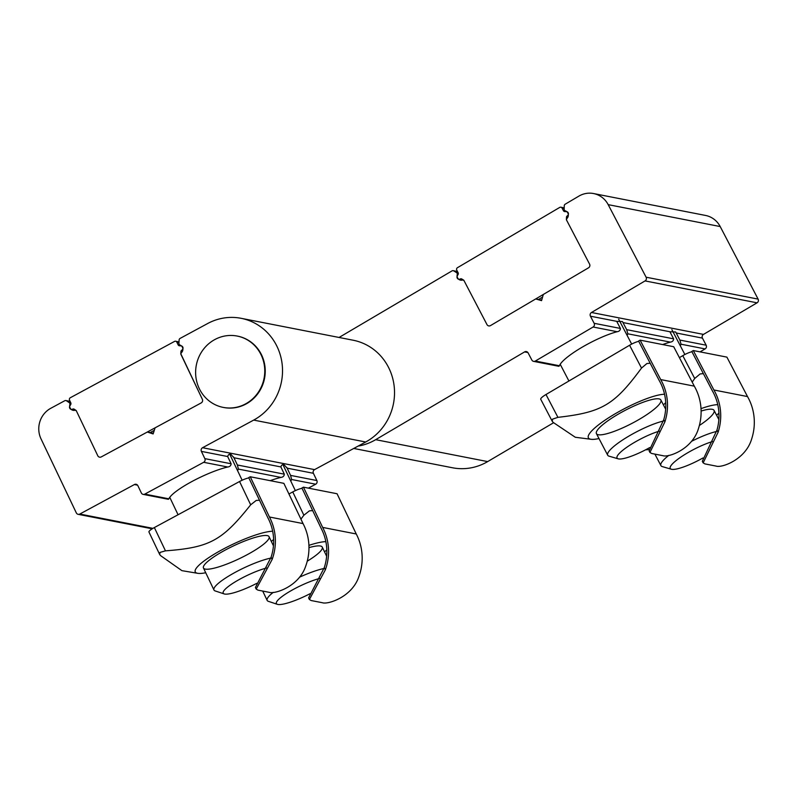 <?xml version="1.0" encoding="UTF-8"?>
<svg xmlns="http://www.w3.org/2000/svg" width="798" height="798" viewBox="0 0 798 798"><rect width="100%" height="100%" fill="white"/><g stroke="black" fill="none" stroke-linecap="round" stroke-linejoin="round"><path stroke-width="1.2" d="M270.193 480.665A38.613 7.461 -25.5 0 1 280.946 477.413C283.051 477.124 284.178 476.047 284.317 474.172L280.866 466.93C281.524 464.895 282.622 464.197 284.158 464.825L287.13 468.157L290.582 475.399L291.609 479.498A38.613 7.461 -25.5 0 1 290.741 480.995M286.761 467.389L287.13 468.157L313.395 473.294A2.723 2.584 101.1 0 1 314.572 469.623L365.693 442.002A54.523 51.76 -78.9 0 0 394.102 385.693A54.523 51.76 -78.9 0 0 353.125 340.217L241.126 318.312A54.523 51.76 101.1 0 1 282.103 363.788A54.523 51.76 101.1 0 1 253.684 420.097L202.562 447.718A2.723 2.584 -78.9 0 0 201.395 451.389L204.847 458.631A2.723 2.584 101.1 0 1 203.68 462.301L144.807 494.112A2.723 2.584 101.1 0 1 141.336 492.945L137.884 485.703A2.723 2.584 -78.9 0 0 134.403 484.546L79.8 514.052A2.723 2.584 101.1 0 1 76.319 512.895L41.017 438.87A22.713 21.566 101.1 0 1 50.783 408.287L64.778 400.726A1.815 1.726 101.1 0 1 66.503 400.805L69.157 402.601A1.815 1.726 101.1 0 1 69.855 404.626A4.539 4.309 -78.9 0 0 74.713 410.322A1.815 1.726 101.1 0 1 76.558 411.269L97.785 455.758A2.723 2.584 -78.9 0 0 101.256 456.915L147.341 432.017L153.136 433.942L155.091 427.828L201.176 402.93A2.723 2.584 -78.9 0 0 202.343 399.259L181.126 354.771A1.815 1.726 101.1 0 1 181.495 352.626A4.539 4.309 -78.9 0 0 180.049 345.085A1.815 1.726 101.1 0 1 178.922 343.29L179.121 339.948A1.815 1.726 101.1 0 1 180.079 338.422L207.63 323.539A54.523 51.76 101.1 0 1 241.126 318.312M143.131 494.371L168.398 499.309L168.877 498.82A38.613 7.461 -25.5 0 1 191.739 481.623A38.613 7.461 -25.5 0 1 227.749 467.01C229.854 466.72 230.971 465.643 231.121 463.768L227.659 456.526C228.318 454.491 229.415 453.793 230.961 454.421L233.934 457.753L237.385 464.995L238.403 469.094A38.613 7.461 -25.5 0 1 237.535 470.581M233.565 456.985L233.934 457.753L280.866 466.93M153.376 433.194L147.341 432.017M308.397 488.137L315.679 484.206A2.723 2.584 -78.9 0 0 316.856 480.536L313.395 473.294M339.06 337.464L452.037 270.881A1.815 1.726 101.1 0 1 453.763 270.901L456.486 272.587A1.815 1.726 101.1 0 1 457.244 274.582A4.539 4.309 -78.9 0 0 462.311 280.088A1.815 1.726 101.1 0 1 464.187 280.956L486.97 324.567A2.723 2.584 -78.9 0 0 490.491 325.594L535.697 298.941L541.563 300.647L543.298 294.462L588.515 267.819A2.723 2.584 -78.9 0 0 589.562 264.108L566.78 220.497A1.815 1.726 101.1 0 1 567.069 218.343A4.539 4.309 -78.9 0 0 565.353 210.872A1.815 1.726 101.1 0 1 564.166 209.126L564.256 205.784A1.815 1.726 101.1 0 1 565.154 204.218L578.889 196.118A22.713 21.566 101.1 0 1 593.552 193.545A22.713 21.566 101.1 0 1 608.186 204.647L646.101 277.205A2.723 2.584 101.1 0 1 645.053 280.916L591.478 312.487A2.723 2.584 -78.9 0 0 590.44 316.198L594.141 323.3A2.723 2.584 101.1 0 1 593.104 327.01L535.348 361.045A2.723 2.584 101.1 0 1 533.593 361.354L558.919 366.312L559.418 365.753A38.613 7.81 -27.6 0 1 581.722 347.449A38.613 7.81 -27.6 0 1 617.173 331.719C619.258 331.379 620.335 330.292 620.415 328.437L616.704 321.335L622.46 321.574L626.679 329.664L627.836 333.803A38.613 7.81 -27.6 0 1 627.058 335.29M662.649 344.556A38.613 7.81 -27.6 0 1 670.37 342.123C672.465 341.793 673.542 340.696 673.612 338.841L669.901 331.749L675.667 331.988L679.876 340.068L681.033 344.207A38.613 7.81 -27.6 0 1 680.265 345.694M535.697 298.941L541.712 300.118M533.593 361.354A2.723 2.584 101.1 0 1 531.837 360.028L528.126 352.925A2.723 2.584 -78.9 0 0 524.605 351.898L375.668 439.678A54.523 51.76 101.1 0 1 358.103 446.102M700.075 351.878L705.103 348.916A2.723 2.584 -78.9 0 0 706.15 345.205L702.44 338.113A2.723 2.584 101.1 0 1 703.487 334.402L757.053 302.821A2.723 2.584 -78.9 0 0 758.1 299.11L720.195 226.552A22.713 21.566 -78.9 0 0 705.552 215.45L593.552 193.545M353.743 448.456L452.476 467.768A54.523 51.76 -78.9 0 0 487.668 461.593L553.553 422.76M199.211 388.466A36.349 34.504 101.1 0 1 202.822 350.132A36.349 34.504 101.1 0 1 237.176 336.058A36.349 34.504 101.1 0 1 261.175 354.98A36.349 34.504 101.1 0 1 257.574 393.314A36.349 34.504 101.1 0 1 223.221 407.399A36.349 34.504 101.1 0 1 199.211 388.466M223.221 407.399L223.679 407.489A36.349 34.504 -78.9 0 0 264.527 378.442A36.349 34.504 -78.9 0 0 237.634 336.148L237.176 336.058M663.338 421.075A36.349 7.352 152.4 0 0 626.3 437.643A36.349 7.352 152.4 0 0 607.697 455.209A36.349 7.352 152.4 0 0 609.093 456.187L618.161 458.82A29.376 5.945 -27.6 0 1 628.136 446.351A29.376 5.945 -27.6 0 1 659.328 431.139M649.762 447.558A29.376 5.945 -27.6 0 1 618.5 458.91A29.376 5.945 -27.6 0 1 618.161 458.82M323.998 568.505A36.349 7.022 154.5 0 0 299.569 577.173M273.285 592.345A36.349 7.022 154.5 0 0 267.15 600.395A36.349 7.022 154.5 0 0 268.397 601.343L277.385 604.335A29.376 5.676 -25.5 0 1 288.118 592.445A29.376 5.676 -25.5 0 1 319.719 578.41M310.013 593.722A29.376 5.676 -25.5 0 1 277.864 604.455A29.376 5.676 -25.5 0 1 277.385 604.335M270.791 558.101A36.349 7.022 154.5 0 0 233.245 573.423A36.349 7.022 154.5 0 0 213.954 589.991A36.349 7.022 154.5 0 0 215.191 590.939L224.188 593.921A29.376 5.676 -25.5 0 1 234.911 582.041A29.376 5.676 -25.5 0 1 266.522 567.996M256.816 583.318A29.376 5.676 -25.5 0 1 224.657 594.051A29.376 5.676 -25.5 0 1 224.188 593.921M716.544 431.479A36.349 7.352 152.4 0 0 691.547 441.324M668.834 455.349A36.349 7.352 152.4 0 0 660.904 465.613A36.349 7.352 152.4 0 0 662.3 466.601L671.367 469.234A29.376 5.945 -27.6 0 1 681.332 456.755A29.376 5.945 -27.6 0 1 712.524 441.553M702.958 457.962A29.376 5.945 -27.6 0 1 671.707 469.314A29.376 5.945 -27.6 0 1 671.367 469.234M271.091 557.213A48.838 46.364 -78.9 0 0 267.899 517.842L248.707 477.603L250.253 476.765L269.445 517.004L303.041 523.578A50.653 48.089 -78.9 0 1 305.744 566.001C299.021 586.62 274.622 594.34 269.185 592.325L257.983 590.141L256.188 589.084L272.148 559.438L271.091 557.213L255.42 587.468L256.178 589.084M269.445 517.004A50.653 48.089 101.1 0 1 272.148 559.438M303.041 523.578L283.859 483.339L250.253 476.765M272.667 531.249A45.436 8.778 154.5 0 0 235.27 543.119A45.436 8.778 154.5 0 0 198.981 565.213A45.436 8.778 154.5 0 0 197.744 573.313A45.436 8.778 154.5 0 0 205.734 572.755M271.34 541.463A45.436 8.778 154.5 0 0 273.614 539.428M159.67 554.47L148.957 532.017A9.087 1.756 -25.5 0 1 154.353 527.558L165.465 550.849L160.059 552.396L159.67 554.47L160.528 555.588L181.914 570.66L197.744 573.313M259.49 500.216L256.218 500.446L250.672 504.815C222.083 540.815 209.645 547.528 165.465 550.849M205.286 569.094A36.349 7.022 -25.5 0 1 203.46 567.996A36.349 7.022 -25.5 0 1 233.245 546.012A36.349 7.022 -25.5 0 1 269.076 536.705A36.349 7.022 -25.5 0 1 243.44 556.655A36.349 7.022 -25.5 0 1 205.286 569.094M154.353 527.558L239.56 481.513A9.087 1.756 -25.5 0 1 248.856 477.912M324.287 567.617A48.838 46.364 -78.9 0 0 321.095 528.246L301.903 488.007L303.459 487.169L322.641 527.408L356.247 533.982A50.653 48.089 -78.9 0 1 358.95 576.415C352.227 597.024 327.818 604.744 322.382 602.729L311.18 600.545L309.395 599.488L325.345 569.842L324.287 567.617L308.627 597.872M322.641 527.408A50.653 48.089 101.1 0 1 325.345 569.842M356.247 533.982L337.055 493.743L303.459 487.169M324.547 551.867A45.436 8.778 154.5 0 0 326.821 549.832M325.863 541.652A45.436 8.778 154.5 0 0 308.926 545.363M312.686 510.62L309.425 510.85L303.868 515.219L300.926 519.139M308.976 547.628A36.349 7.022 -25.5 0 1 322.272 547.109A36.349 7.022 -25.5 0 1 307.25 561.184M288.936 493.992L292.756 491.917A9.087 1.756 -25.5 0 1 302.053 488.316M663.756 419.678L649.123 450.87L649.931 452.456L664.894 421.853L663.756 419.678A48.838 46.364 -78.9 0 0 659.188 380.476L638.58 341.045L640.106 340.148L660.704 379.579A50.653 48.089 101.1 0 1 664.894 421.853M660.704 379.579L694.3 386.152A50.653 48.089 -78.9 0 1 698.499 428.426C692.494 449.294 668.395 457.733 662.929 455.688L651.727 453.493L649.941 452.446M694.3 386.152L673.702 346.721L640.106 340.148M664.554 394.262A45.436 9.187 152.4 0 0 627.677 407A45.436 9.187 152.4 0 0 591.887 430.721A45.436 9.187 152.4 0 0 591.168 439.299A45.436 9.187 152.4 0 0 598.989 438.541M663.417 404.875A45.436 9.187 152.4 0 0 665.712 402.611M552.246 421.304L540.735 399.269A9.087 1.835 -27.6 0 1 545.992 394.511L557.922 417.344L552.565 419.14L552.246 421.304L553.124 422.371L575.298 437.264L591.168 439.299M650.17 363.23L646.899 363.539L641.512 368.087C614.181 405.135 601.991 412.327 557.922 417.344M598.251 434.73A36.349 7.352 -27.6 0 1 596.435 433.653A36.349 7.352 -27.6 0 1 625.243 410.302A36.349 7.352 -27.6 0 1 660.864 399.988A36.349 7.352 -27.6 0 1 636.006 421.204A36.349 7.352 -27.6 0 1 598.251 434.73M545.992 394.511L629.582 345.245A9.087 1.835 -27.6 0 1 638.749 341.364M716.963 430.082A48.838 46.364 -78.9 0 0 712.385 390.88L691.786 351.449L693.302 350.551L713.901 389.993L747.507 396.566A50.653 48.089 -78.9 0 1 751.696 438.83C745.691 459.698 721.591 468.147 716.125 466.092L704.933 463.897L703.148 462.85L718.1 432.257L716.963 430.082L702.32 461.274M713.901 389.993A50.653 48.089 101.1 0 1 718.1 432.257M747.507 396.566L726.898 357.125L693.302 350.551M645.652 449.783A45.436 9.187 152.4 0 0 648.993 449.533M716.624 415.279A45.436 9.187 152.4 0 0 718.918 413.015M717.761 404.666A45.436 9.187 152.4 0 0 701.013 408.646M703.377 373.634L700.105 373.943L694.709 378.491L692.195 382.112M701.113 411.05A36.349 7.352 -27.6 0 1 714.07 410.391A36.349 7.352 -27.6 0 1 699.357 425.494M679.407 357.644L682.779 355.659A9.087 1.835 -27.6 0 1 691.956 351.768M462.82 280.048L458.71 279.24A2.274 2.155 -78.9 0 1 457.304 275.869L458.072 274.532A1.815 1.726 101.1 0 0 458.112 272.726L456.775 270.153A1.815 1.726 -78.9 0 1 457.473 267.679L559.727 207.42A1.815 1.726 101.1 0 1 562.071 208.098L563.408 210.662A1.815 1.726 -78.9 0 0 564.884 211.59L566.351 211.6A2.274 2.155 101.1 0 1 567.348 215.819A1.815 1.726 -78.9 0 0 566.46 217.375L566.4 219.789L589.562 264.108A2.723 2.584 101.1 0 1 588.515 267.819L490.491 325.594A2.723 2.584 101.1 0 1 486.97 324.567L463.818 280.248L461.852 279.021A1.815 1.726 101.1 0 0 460.147 279.001L462.581 279.47M542.56 297.095L538.5 299.489M458.71 279.24A2.274 2.155 -78.9 0 0 460.147 279.001M74.803 409.583L72.598 409.155A1.815 1.726 -78.9 0 1 74.294 409.244L76.209 410.541L97.785 455.758A2.723 2.584 101.1 0 0 101.256 456.915L201.176 402.93A2.723 2.584 101.1 0 0 202.343 399.259L180.947 354.073M150.144 432.566L154.293 430.322M180.777 354.043L180.927 351.629A1.815 1.726 101.1 0 1 181.864 350.113A2.274 2.155 -78.9 0 0 181.006 345.853L179.55 345.783A1.815 1.726 101.1 0 1 178.104 344.806L176.857 342.182A1.815 1.726 -78.9 0 0 174.543 341.414L70.314 397.733A1.815 1.726 101.1 0 0 69.536 400.177L70.783 402.8A1.815 1.726 -78.9 0 1 70.673 404.606L69.865 405.903A2.274 2.155 101.1 0 0 72.598 409.155M227.659 456.526L201.395 451.389M314.572 469.623L202.562 447.718M316.856 480.536L290.582 475.399M231.121 463.768L204.847 458.631M315.679 484.206L291.609 479.498M227.749 467.01L203.68 462.301M168.877 498.82L144.807 494.112M70.573 404.766L69.855 404.626M70.842 402.93L69.157 402.601M70.174 401.524L66.503 400.805M152.937 528.356L79.8 514.052M137.535 485.164L134.403 484.546M280.946 477.413L238.403 469.094M284.317 474.172L237.385 464.995M253.684 420.097L365.693 442.002M524.605 351.898L527.877 352.546M535.348 361.045L559.418 365.753M593.104 327.01L617.173 331.719M681.033 344.207L705.103 348.916M594.141 323.3L620.415 328.437M679.876 340.068L706.15 345.205M590.44 316.198L616.704 321.335M676.175 332.966L702.44 338.113M453.763 270.901L457.543 271.639M456.486 272.587L458.202 272.926M457.244 274.582L457.962 274.721M608.186 204.647L720.195 226.552M646.101 277.205L758.1 299.11M645.053 280.916L757.053 302.821M591.478 312.487L703.487 334.402M622.969 322.562L669.901 331.749M626.679 329.664L673.612 338.841M627.836 333.803L670.37 342.123M375.668 439.678L487.668 461.593M239.56 481.513L250.672 504.815M292.756 491.917L303.868 515.219M629.582 345.245L641.512 368.087M682.779 355.659L694.709 378.491M566.46 217.375L567.637 217.605M567.348 215.819L568.256 215.999M563.408 210.662L566.101 211.191M562.071 208.098L564.186 208.517M182.114 351.858L180.927 351.629M182.762 350.292L181.864 350.113M180.468 345.265L178.104 344.806M178.961 342.601L176.857 342.182M75.361 410.322L76.099 410.471M65.895 400.546L70.104 401.374M78.124 514.321L152.209 528.805M457.483 271.51L453.214 270.682M463.768 280.218L463.02 280.068M560.186 364.267L568.924 380.995M596.435 433.653L607.697 455.209M618.659 319.19L631.667 344.098M660.864 399.988L665.652 409.155M262.702 591.059L267.15 600.395M283.001 464.775L295.34 490.63M322.272 547.109L326.641 556.256M169.755 497.324L178.064 514.75M203.46 567.996L213.954 589.991M229.804 454.371L242.133 480.226M269.076 536.705L273.435 545.852M654.889 454.112L660.904 465.613M671.856 329.604L684.864 354.502M714.07 410.391L718.848 419.558M309.375 599.488L308.607 597.882M703.128 462.86L702.31 461.284M560.894 207.211L564.196 207.859M175.66 341.245L179.001 341.893M75.78 410.242L71.222 409.354"/></g></svg>
